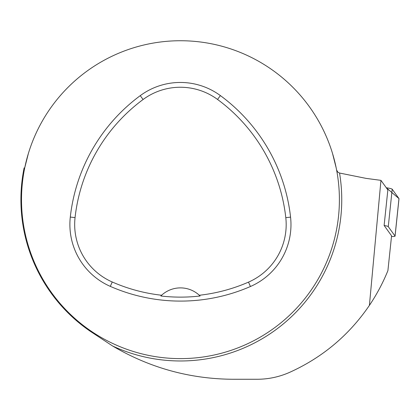 <?xml version="1.0" encoding="UTF-8"?>
<svg xmlns="http://www.w3.org/2000/svg" width="420" height="420" viewBox="0 0 420 420"><rect width="100%" height="100%" fill="white"/><g stroke="black" fill="none" stroke-linecap="round" stroke-linejoin="round"><path stroke-width="0.63" d="M391.493 236.518A9.46 0.982 -174 0 0 395.068 236.124A9.46 0.982 -174 0 0 395.036 236.03L388.269 226.653A9.46 0.982 -174 0 0 384.122 225.477L391.571 235.804L387.912 270.606C382.951 282.844 376.782 294.436 369.406 305.387L380.951 180.353L387.854 189.929L384.122 225.477M395.036 236.03L398.969 198.592L386.295 187.761A9.46 0.982 6 0 1 392.201 189.215L398.969 198.592A9.46 0.982 6 0 1 399 198.686L395.068 236.124M28.403 153.379L24.717 167.89L24.113 167.89A159.542 159.542 0 0 0 90.373 331.354L112.66 346.038C149.956 367.983 190.186 379.06 233.357 379.27L257.197 379.27C268.427 379.229 279.19 376.945 289.49 372.414C322.397 357.556 349.036 335.218 369.406 305.387M112.66 346.038A161.301 161.301 0 0 0 339.538 173.035L366.135 178.39L380.951 180.353M339.538 173.035L337.827 172.158L336.604 170.006M332.504 153.379L336.184 167.89M21.509 199.678A158.944 158.944 0 0 1 259.922 62.029A158.944 158.944 0 0 1 259.922 337.328A158.944 158.944 0 0 1 21.509 199.678M70.297 217.072A174.841 174.841 0 0 1 140.243 95.655A67.552 67.552 0 0 1 220.385 95.592A174.841 174.841 0 0 1 290.561 217.135A67.552 67.552 0 0 1 250.43 286.508A174.841 174.841 0 0 1 110.308 286.377A67.552 67.552 0 0 1 70.297 217.072L75.059 217.597A170.047 170.047 0 0 1 143.089 99.508A62.759 62.759 0 0 1 217.544 99.451A170.047 170.047 0 0 1 285.8 217.665A62.759 62.759 0 0 1 248.514 282.114A170.047 170.047 0 0 1 199.311 295.26L200.083 296A27.814 27.814 0 0 0 161.606 295.244L160.834 295.99A170.872 170.872 0 0 0 200.083 296M161.606 295.244A170.047 170.047 0 0 1 112.235 281.988A62.759 62.759 0 0 1 75.059 217.597M392.201 189.215L388.269 226.653M143.089 99.508L140.243 95.655M217.544 99.451L220.385 95.592M285.8 217.665L290.561 217.135M248.514 282.114L250.43 286.508M112.235 281.988L110.308 286.377"/></g></svg>
